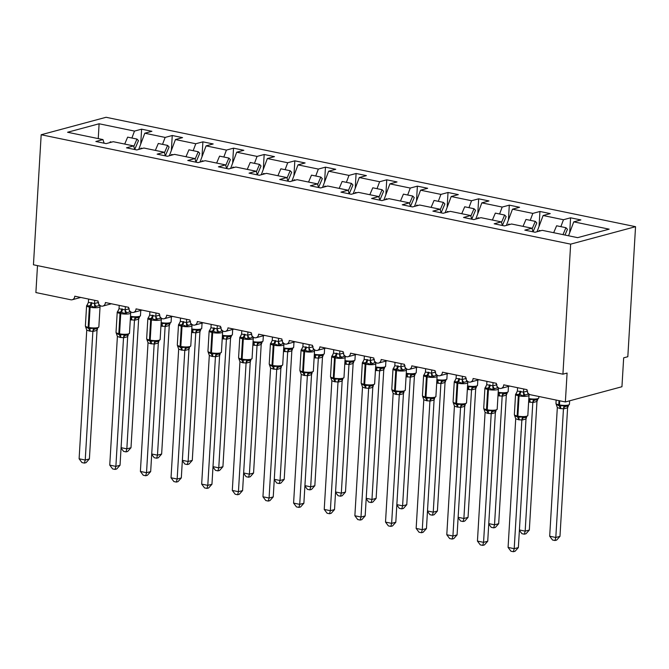 <?xml version="1.0" encoding="UTF-8"?>
<svg xmlns="http://www.w3.org/2000/svg" width="669" height="669" viewBox="0 0 669 669"><rect width="100%" height="100%" fill="white"/><g stroke="black" fill="none" stroke-linecap="round" stroke-linejoin="round"><path stroke-width="1" d="M635.55 226.682L627.823 356.719L623.667 357.831L621.944 386.732L565.364 401.96L567.086 373.068L562.922 374.18L570.649 244.143L635.55 226.682L106.078 117.284L41.177 134.745L570.649 244.143M140.724 144.086L141.611 129.176L151.905 131.3L144.797 133.215L138.726 149.43M104.121 143.199L102.959 139.578L67.569 132.261L99.104 123.773L134.494 131.091L141.611 129.176M134.494 131.091L131.902 138.023M565.364 401.96L530.433 394.743A4.449 3.621 -105.1 0 1 527.013 389.651L503.732 384.834A4.449 3.621 74.9 0 1 501.206 388.38A4.449 3.621 74.9 0 1 496.373 383.32L473.092 378.503A4.449 3.621 74.9 0 1 470.566 382.049A4.449 3.621 74.9 0 1 465.733 376.99L442.443 372.173A4.449 3.621 74.9 0 1 439.926 375.719A4.449 3.621 74.9 0 1 435.093 370.659L411.803 365.843A4.449 3.621 74.9 0 1 409.286 369.388A4.449 3.621 74.9 0 1 404.452 364.329L381.163 359.512A4.449 3.621 74.9 0 1 378.646 363.05A4.449 3.621 74.9 0 1 373.812 357.999L350.523 353.182A4.449 3.621 74.9 0 1 348.005 356.719A4.449 3.621 74.9 0 1 343.172 351.668L319.882 346.851A4.449 3.621 74.9 0 1 317.365 350.389A4.449 3.621 74.9 0 1 312.532 345.329L289.242 340.521A4.449 3.621 74.9 0 1 286.725 344.058A4.449 3.621 74.9 0 1 281.892 338.999L258.602 334.191A4.449 3.621 74.9 0 1 256.085 337.728A4.449 3.621 74.9 0 1 251.251 332.669L227.962 327.86A4.449 3.621 74.9 0 1 225.445 331.398A4.449 3.621 74.9 0 1 220.611 326.338L197.322 321.53A4.449 3.621 74.9 0 1 194.804 325.067A4.449 3.621 74.9 0 1 189.971 320.008L166.681 315.199A4.449 3.621 74.9 0 1 164.164 318.737A4.449 3.621 74.9 0 1 159.331 313.677L136.041 308.869A4.449 3.621 74.9 0 1 133.524 312.406A4.449 3.621 74.9 0 1 128.682 307.347L105.401 302.539A4.449 3.621 74.9 0 1 102.875 306.076A4.449 3.621 74.9 0 1 98.042 301.017L74.761 296.208A4.449 3.621 74.9 0 1 72.235 299.745A4.449 3.621 74.9 0 1 70.822 299.779L35.892 292.562L37.497 265.618M171.364 150.416L172.251 135.506L182.545 137.63L175.437 139.545L169.366 155.76M144.797 133.215L165.143 137.421L172.251 135.506M165.143 137.421L162.542 144.353M202.005 156.747L202.891 141.836L213.185 143.96L206.077 145.875L200.006 162.09M175.437 139.545L195.783 143.751L202.891 141.836M195.783 143.751L193.182 150.684M232.645 163.077L233.531 148.167L243.834 150.299L236.717 152.206L230.646 168.421M206.077 145.875L226.423 150.082L233.531 148.167M226.423 150.082L223.822 157.023M263.293 169.408L264.171 154.497L274.474 156.63L267.357 158.545L261.286 174.751M236.717 152.206L257.063 156.412L264.171 154.497M257.063 156.412L254.463 163.353M293.934 175.738L294.82 160.828L305.114 162.96L297.998 164.875L291.927 181.082M267.357 158.545L287.703 162.743L294.82 160.828M287.703 162.743L285.103 169.683M324.574 182.068L325.46 167.158L335.754 169.29L328.638 171.205L322.575 187.412M297.998 164.875L318.344 169.073L325.46 167.158M318.344 169.073L315.743 176.014M355.214 188.399L356.1 173.488L366.395 175.621L359.278 177.536L353.215 193.742M328.638 171.205L348.984 175.403L356.1 173.488M348.984 175.403L346.391 182.344M385.854 194.729L386.741 179.819L397.035 181.951L389.918 183.866L383.855 200.073M359.278 177.536L379.624 181.734L386.741 179.819M379.624 181.734L377.032 188.675M416.494 201.06L417.381 186.149L427.675 188.282L420.558 190.197L414.496 206.403M389.918 183.866L410.264 188.064L417.381 186.149M410.264 188.064L407.672 195.005M447.135 207.39L448.021 192.488L458.315 194.612L451.199 196.527L445.136 212.734M420.558 190.197L440.904 194.395L448.021 192.488M440.904 194.395L438.312 201.336M477.775 213.72L478.661 198.818L488.955 200.943L481.839 202.858L475.776 219.064M451.199 196.527L471.545 200.733L478.661 198.818M471.545 200.733L468.952 207.666M508.415 220.051L509.301 205.149L519.596 207.273L512.479 209.188L506.416 225.394M481.839 202.858L502.185 207.064L509.301 205.149M502.185 207.064L499.592 213.996M539.055 226.381L539.942 211.479L550.236 213.603L543.119 215.518L537.056 231.725M512.479 209.188L532.825 213.394L539.942 211.479M532.825 213.394L530.233 220.327M102.959 139.578L95.851 141.494L106.145 143.618L113.253 141.703L133.599 145.909L134.77 149.53M133.599 145.909L126.491 147.824L136.785 149.948L143.902 148.033L164.24 152.239L165.41 155.869M164.24 152.239L157.131 154.154L167.426 156.278L174.542 154.363L194.888 158.57L196.05 162.199M194.888 158.57L187.772 160.485L198.066 162.609L205.182 160.694L225.528 164.9L226.691 168.529M225.528 164.9L218.412 166.815L228.706 168.939L235.823 167.024L256.168 171.231L257.331 174.86M256.168 171.231L249.052 173.146L259.346 175.278L266.463 173.363L286.809 177.561L287.971 181.19M286.809 177.561L279.692 179.476L289.986 181.608L297.103 179.693L317.449 183.891L318.611 187.521M317.449 183.891L310.332 185.806L320.627 187.939L327.743 186.024L348.089 190.222L349.251 193.851M348.089 190.222L340.973 192.137L351.267 194.269L358.383 192.354L378.729 196.552L379.892 200.182M378.729 196.552L371.613 198.467L381.907 200.6L389.024 198.685L409.369 202.883L410.532 206.512M409.369 202.883L402.253 204.798L412.547 206.93L419.664 205.015L440.01 209.221L441.172 212.842M440.01 209.221L432.893 211.128L443.187 213.26L450.304 211.345L470.65 215.552L471.812 219.173M470.65 215.552L463.533 217.467L473.836 219.591L480.944 217.676L501.29 221.882L502.452 225.503M501.29 221.882L494.174 223.797L504.476 225.921L511.584 224.006L531.93 228.213L524.822 230.128L535.116 232.252L542.225 230.337L577.623 237.654L609.158 229.166L573.759 221.849L568.55 235.772M573.759 221.849L580.876 219.934L570.582 217.81L569.695 232.72M543.119 215.518L563.465 219.725L570.582 217.81M563.465 219.725L560.873 226.657M533.093 231.834L531.93 228.213M41.177 134.745L33.45 264.79L562.922 374.18M99.104 123.773L98.251 138.608M528.861 394.668L528.401 394.133L525.282 394.969L523.66 396.073L519.629 394.451L515.757 394.434L516.317 393.121A3.261 2.316 -128.4 0 0 516.535 393.012M518.391 419.706L515.724 418.719L508.08 547.409L514.202 548.68L521.853 419.99L518.391 419.706A3.261 1.756 -78.3 0 0 517.53 417.122A1.48 0.794 101.7 0 1 517.145 415.951A6.381 1.405 3.4 0 1 514.352 414.613L514.653 415.708L518.266 417.28L522.422 416.862L523.936 417.623L525.608 417.481L527.824 415.516L529.028 395.287A6.381 1.405 -176.6 0 1 527.925 395.998A6.381 1.405 -176.6 0 1 519.077 395.872L518.341 395.722A6.381 1.405 -176.6 0 1 515.556 394.384L516.677 392.795M518.366 547.56L515.055 551.273L513.391 551.716L514.202 548.68L518.366 547.56L526.001 418.995L521.845 420.115A3.261 2.751 -73.8 0 1 523.936 417.623M526.562 417.347L526.001 418.995M523.693 388.965L523.501 392.168L527.632 391.039M517.563 387.694L517.363 391.031L523.501 392.168M515.757 394.434L517.363 391.031M523.501 392.302L523.66 396.073M514.52 415.232L515.724 418.719M522.422 416.862L521.853 419.99M513.391 551.716L510.94 551.214L508.08 547.409M540.719 230.746L539.281 230.445L538.679 231.29M559.97 536.362L556.658 540.075L554.994 540.519L555.805 537.483L563.457 408.792L559.995 408.508L557.327 407.521L549.684 536.212L555.805 537.483L559.97 536.362L567.605 407.797L563.482 408.935A3.261 2.751 106.2 0 1 565.539 406.426L567.488 406.208L569.428 404.319L569.637 400.815M568.449 405.69L567.605 407.797M557.327 407.521L556.123 404.034L559.142 405.924A1.48 0.794 -78.3 0 1 558.749 404.753L558.991 400.647M559.995 408.508A3.261 1.756 101.7 0 0 559.142 405.924L564.026 405.665L565.539 406.426M563.457 408.792L564.026 405.665M559.727 400.798L559.485 404.904L558.749 404.753A6.381 1.405 3.4 0 1 555.956 403.415L556.123 404.034M554.994 540.519L552.544 540.017L549.684 536.212M562.989 234.627L565.932 227.703L567.437 229.291L564.987 235.036M553.673 232.703L556.616 225.779L565.932 227.703M498.221 388.338L497.761 387.803L494.642 388.639L493.02 389.743L488.98 388.12L485.109 388.104L485.677 386.791A3.261 2.316 -128.4 0 0 485.895 386.682M487.751 413.375L485.084 412.388L477.44 541.079L483.562 542.35L491.213 413.659L487.751 413.375A3.261 1.756 -78.3 0 0 486.89 410.791A1.48 0.794 101.7 0 1 486.505 409.62A6.381 1.405 3.4 0 1 483.712 408.282L484.013 409.378L487.626 410.95L491.782 410.532L493.296 411.293L494.976 411.142L497.184 409.185L498.388 388.957A6.381 1.405 -176.6 0 1 497.284 389.667A6.381 1.405 -176.6 0 1 488.437 389.542L487.701 389.391A6.381 1.405 -176.6 0 1 484.916 388.053L486.029 386.465M487.726 541.229L484.415 544.942L482.75 545.386L483.562 542.35L487.726 541.229L495.361 412.664L491.205 413.785M495.921 411.017L495.361 412.664M493.053 382.635L492.861 385.837L496.992 384.708M486.923 381.363L486.723 384.7L492.861 385.837M485.109 388.104L486.723 384.7M492.861 385.971L493.02 389.743M483.879 408.901L485.084 412.388M491.782 410.532L491.213 413.659M482.75 545.386L480.3 544.884L477.44 541.079M510.079 224.416L508.641 224.115L508.039 224.96M467.581 382.007L467.121 381.472L464.002 382.308L462.379 383.412L458.34 381.79L454.468 381.773L455.037 380.46A3.261 2.316 -128.4 0 0 455.255 380.352M457.111 407.045L454.435 406.058L446.792 534.748L452.921 536.02L460.573 407.329L457.111 407.045A3.261 1.756 -78.3 0 0 456.25 404.461A1.48 0.794 101.7 0 1 455.865 403.29A6.381 1.405 3.4 0 1 453.072 401.952L453.373 403.047L456.986 404.611L461.142 404.201L462.655 404.962L464.336 404.812L466.544 402.855L467.748 382.626A6.381 1.405 -176.6 0 1 466.644 383.337A6.381 1.405 -176.6 0 1 457.797 383.212L457.061 383.061A6.381 1.405 -176.6 0 1 454.268 381.723L455.388 380.134M457.086 534.899L453.774 538.612L452.11 539.055L452.921 536.02L457.086 534.899L464.721 406.334L460.565 407.454M465.281 404.686L464.721 406.334M462.413 376.304L462.22 379.507L466.352 378.378M456.283 375.033L456.082 378.37L462.22 379.507A3.261 2.316 -128.4 0 0 464.002 382.308M454.468 381.773L456.082 378.37M462.212 379.641L462.379 383.412M453.239 402.571L454.435 406.058M461.142 404.201L460.573 407.329M452.11 539.055L449.66 538.553L446.792 534.748M479.439 218.086L478.001 217.785L477.398 218.629M436.941 375.677L436.481 375.133L431.739 377.082L427.7 375.46L423.828 375.443L424.397 374.13A3.261 2.316 -128.4 0 0 424.614 374.021M426.471 400.714L423.795 399.728L416.151 528.418L422.281 529.689L429.933 400.999L426.471 400.714A3.261 1.756 -78.3 0 0 425.609 398.13A1.48 0.794 101.7 0 1 425.216 396.96A6.381 1.405 3.4 0 1 422.432 395.622L422.733 396.717L426.345 398.281L430.501 397.871L432.015 398.632L433.696 398.481L435.904 396.525L437.108 376.296A6.381 1.405 -176.6 0 1 436.004 377.007A6.381 1.405 -176.6 0 1 427.157 376.881L426.421 376.731A6.381 1.405 -176.6 0 1 423.628 375.393L424.748 373.804M426.446 528.569L423.134 532.281L421.47 532.725L422.281 529.689L426.446 528.569L434.081 400.003L429.924 401.124M434.633 398.356L434.081 400.003M431.773 369.974L431.58 373.177L435.711 372.048M425.643 368.703L425.442 372.039L431.58 373.177M423.828 375.443L425.442 372.039M431.572 373.31L431.739 377.082M422.599 396.24L423.795 399.728M430.501 397.871L429.933 400.999M421.47 532.725L419.02 532.223L416.151 528.418M448.799 211.747L447.36 211.454L446.758 212.299M406.3 369.347L405.84 368.803L401.099 370.743L397.06 369.129L393.188 369.112L393.757 367.791A3.261 2.316 -128.4 0 0 393.974 367.691M395.831 394.384L393.155 393.397L385.511 522.088L391.641 523.359L399.293 394.668L395.831 394.384A3.261 1.756 -78.3 0 0 394.969 391.8A1.48 0.794 101.7 0 1 394.576 390.629A6.381 1.405 3.4 0 1 391.791 389.283L392.093 390.387L394.969 391.8L399.861 391.541L401.375 392.302L403.056 392.151M395.805 522.238L392.494 525.951L390.83 526.394L391.641 523.359L395.805 522.238L403.44 393.673L399.276 394.794M403.992 392.026L403.44 393.673M401.132 363.643L400.94 366.846L405.071 365.717M395.003 362.372L394.802 365.709L400.94 366.846M393.188 369.112L394.802 365.709M400.932 366.972L401.099 370.743M391.959 389.91L393.155 393.397M399.861 391.541L399.293 394.668M390.83 526.394L388.38 525.893L385.511 522.088M418.158 205.416L416.72 205.124L416.118 205.968M519.412 529.957L525.165 531.153L532.817 402.462L528.627 402.002M529.33 530.032L526.018 533.745L524.354 534.188L525.165 531.153L529.33 530.032L536.964 401.467L532.808 402.587M537.809 399.36L536.964 401.467M528.769 399.652L533.385 399.334L534.899 400.095L536.806 399.895L538.788 397.988L538.88 396.491M532.817 402.462L533.385 399.334M524.354 534.188L521.904 533.686L519.387 530.35M532.123 228.815L535.292 221.372L536.797 222.961L533.059 231.733M523.033 226.373L525.976 219.449L535.292 221.372M488.771 523.626L494.525 524.822L502.176 396.132L497.987 395.672M498.689 523.702L495.378 527.415L493.714 527.858L494.525 524.822L498.689 523.702L506.324 395.136L502.168 396.257M507.169 393.029L506.324 395.136M498.129 393.322L502.745 393.004L504.259 393.765L506.207 393.548L508.147 391.658L508.457 386.423M502.176 396.132L502.745 393.004M493.714 527.858L491.263 527.356L488.746 524.011M501.482 222.484L504.652 215.042L506.157 216.631L502.419 225.403M492.392 220.042L495.336 213.118L504.652 215.042M458.131 517.296L463.885 518.492L471.536 389.801L467.347 389.341M468.049 517.371L464.738 521.084L463.073 521.527L463.885 518.492L468.049 517.371L475.684 388.806L471.528 389.927M476.529 386.699L475.684 388.806M467.489 386.991L472.105 386.674L473.619 387.435L475.567 387.217L477.507 385.327L477.817 380.092M471.536 389.801L472.105 386.674M463.073 521.527L460.623 521.026L458.106 517.681M470.842 216.154L474.012 208.711L475.517 210.3L471.779 219.072M461.752 213.712L464.696 206.788L474.012 208.711M427.491 510.965L433.244 512.161L440.896 383.471L436.706 383.011M437.409 511.041L434.097 514.754L432.433 515.197L433.244 512.161L437.409 511.041L445.044 382.476L440.888 383.596M445.88 380.368L445.044 382.476M436.849 380.661L441.465 380.343L442.978 381.104L444.927 380.887L446.867 378.997L447.176 373.762M440.896 383.471L441.465 380.343M432.433 515.197L429.983 514.695L427.466 511.35M440.202 209.823L443.371 202.381L444.877 203.97L441.139 212.742M431.112 207.382L434.056 200.457L443.371 202.381M375.66 363.016L375.2 362.473L370.459 364.413L366.42 362.799L362.548 362.782L363.116 361.461A3.261 2.316 -128.4 0 0 363.334 361.36M365.19 388.053L362.514 387.067L354.871 515.757L361.001 517.028L368.652 388.338L365.19 388.053A3.261 1.756 -78.3 0 0 364.329 385.469A1.48 0.794 101.7 0 1 363.936 384.299A6.381 1.405 3.4 0 1 361.151 382.952L361.444 384.056L365.065 385.62L369.221 385.21L370.735 385.971L372.416 385.821L374.623 383.864L375.827 363.635A6.381 1.405 -176.6 0 1 374.724 364.346A6.381 1.405 -176.6 0 1 365.876 364.22L365.14 364.07A6.381 1.405 -176.6 0 1 362.347 362.732L363.468 361.143M365.165 515.908L361.854 519.621L360.19 520.064L361.001 517.028L365.165 515.908L372.8 387.343L368.636 388.463M373.352 385.695L372.8 387.343M370.492 357.313L370.3 360.516L374.431 359.387M364.362 356.042L364.162 359.378L370.3 360.516M362.548 362.782L364.162 359.378M370.292 360.641L370.459 364.413M361.319 383.58L362.514 387.067M369.221 385.21L368.652 388.338M360.19 520.064L357.739 519.562L354.871 515.757M387.518 199.086L386.08 198.793L385.478 199.638M396.851 504.635L402.604 505.831L410.256 377.14L406.066 376.68M406.769 504.71L403.457 508.423L401.793 508.866L402.604 505.831L406.769 504.71L414.404 376.145L410.239 377.266M415.24 374.038L414.404 376.145M406.208 374.331L410.825 374.013L412.338 374.774L414.287 374.556L416.227 372.666L416.536 367.432M410.256 377.14L410.825 374.013M401.793 508.866L399.343 508.365L396.826 505.02M409.562 203.493L412.731 196.05L414.236 197.639L410.498 206.403M400.472 201.051L403.415 194.127L412.731 196.05M345.02 356.686L344.56 356.142L339.819 358.082L335.044 356.309L331.908 356.452L332.476 355.13A3.261 2.316 -128.4 0 0 332.694 355.03M334.55 381.723L331.874 380.736L324.231 509.427L330.361 510.69L338.012 382.007L334.55 381.723A3.261 1.756 -78.3 0 0 333.689 379.139A1.48 0.794 101.7 0 1 333.296 377.968A6.381 1.405 3.4 0 1 330.503 376.622L330.804 377.726L334.425 379.29L338.581 378.88L340.095 379.641L341.775 379.49L343.983 377.533L345.179 357.305A6.381 1.405 -176.6 0 1 344.083 358.015A6.381 1.405 -176.6 0 1 335.236 357.89L334.5 357.739A6.381 1.405 -176.6 0 1 331.707 356.393L332.828 354.813M334.525 509.577L331.205 513.29L329.549 513.733L330.361 510.69L334.525 509.577L342.16 381.012L337.996 382.133A3.261 2.751 -73.8 0 1 340.095 379.641M342.712 379.365L342.16 381.012M339.852 350.974L339.66 354.185L343.791 353.056M333.722 349.711L333.522 353.048L339.66 354.185M331.908 356.452L333.522 353.048M339.651 354.311L339.819 358.082M330.67 377.249L331.874 380.736M338.581 378.88L338.012 382.007M329.549 513.733L327.099 513.232L324.231 509.427M356.878 192.756L355.44 192.463L354.838 193.308M366.211 498.305L371.964 499.492L379.616 370.81L375.426 370.35M376.129 498.38L372.817 502.093L371.153 502.536L371.964 499.492L376.129 498.38L383.763 369.815L379.599 370.935M384.6 367.699L383.763 369.815M375.568 368L380.184 367.682L381.698 368.443L383.646 368.226L385.587 366.336L385.896 361.101M379.616 370.81L380.184 367.682M371.153 502.536L368.703 502.034L366.186 498.689M378.922 197.163L382.091 189.72L383.588 191.309L379.858 200.073M369.832 194.721L372.775 187.797L382.091 189.72M314.371 350.355L313.92 349.812L309.178 351.752L304.403 349.979L301.267 350.121L301.836 348.8A3.261 2.316 -128.4 0 0 302.053 348.7M303.91 375.393L301.234 374.406L293.591 503.096L299.72 504.359L307.364 375.669L303.91 375.393A3.261 1.756 -78.3 0 0 303.049 372.809A1.48 0.794 101.7 0 1 302.656 371.638A6.381 1.405 3.4 0 1 299.863 370.292L300.164 371.395L303.785 372.959L307.941 372.549L309.454 373.31L311.135 373.16L313.343 371.203L314.539 350.974A6.381 1.405 -176.6 0 1 313.443 351.685A6.381 1.405 -176.6 0 1 304.596 351.56L303.86 351.409A6.381 1.405 -176.6 0 1 301.067 350.063L302.187 348.482M303.877 503.247L300.565 506.96L298.909 507.403L299.72 504.359L303.877 503.247L311.52 374.682L307.355 375.802M312.072 373.026L311.52 374.682M309.212 344.644L309.019 347.855L313.142 346.726M303.082 343.381L302.881 346.718L309.019 347.855A3.261 2.316 -128.4 0 0 310.792 350.656M301.267 350.121L302.881 346.718M309.011 347.98L309.178 351.752M300.03 370.91L301.234 374.406M307.941 372.549L307.364 375.669M298.909 507.403L296.459 506.901L293.591 503.096M326.229 186.425L324.8 186.133L324.197 186.977M335.57 491.974L341.324 493.162L348.975 364.471L344.786 364.02M345.488 492.05L342.168 495.754L340.513 496.206L341.324 493.162L345.488 492.05L353.123 363.484L348.959 364.605M353.96 361.369L353.123 363.484M344.92 361.67L349.544 361.352L351.058 362.113L353.006 361.896L354.946 360.006L355.256 354.771M348.975 364.471L349.544 361.352M340.513 496.206L338.062 495.696L335.545 492.359M348.281 190.832L351.451 183.39L352.948 184.978L349.218 193.742M339.191 188.382L342.135 181.466L351.451 183.39M283.731 344.025L283.28 343.481L278.538 345.421L273.763 343.649L270.627 343.791L271.196 342.469A3.261 2.316 -128.4 0 0 271.413 342.369M273.27 369.062L270.594 368.075L262.95 496.766L269.08 498.029L276.723 369.338L273.27 369.062A3.261 1.756 -78.3 0 0 272.408 366.478A1.48 0.794 101.7 0 1 272.015 365.307A6.381 1.405 3.4 0 1 269.222 363.961L269.523 365.065L273.144 366.629L277.301 366.219L278.806 366.972L280.495 366.829L282.703 364.873L283.899 344.644A6.381 1.405 -176.6 0 1 282.803 345.355A6.381 1.405 -176.6 0 1 273.956 345.229L273.22 345.079A6.381 1.405 -176.6 0 1 270.427 343.732L271.547 342.152M273.236 496.908L269.925 500.621L268.269 501.073L269.08 498.029L273.236 496.908L280.88 368.351L276.715 369.472M281.432 366.696L280.88 368.351M278.572 338.313L278.379 341.524L282.502 340.396M272.442 337.051L272.241 340.387L278.379 341.524M270.627 343.791L272.241 340.387M278.371 341.65L278.538 345.421M269.39 364.58L270.594 368.075M277.301 366.219L276.723 369.338M268.269 501.073L265.819 500.563L262.95 496.766M295.589 180.095L294.151 179.802L293.557 180.647M304.922 485.644L310.684 486.831L318.327 358.141L314.146 357.689M314.84 485.711L311.528 489.424L309.872 489.875L310.684 486.831L314.84 485.711L322.483 357.154L318.319 358.275M323.319 355.038L322.483 357.154M314.279 355.339L318.904 355.022L320.418 355.774L322.366 355.565L324.306 353.675L324.616 348.44M318.327 358.141L318.904 355.022M309.872 489.875L307.422 489.365L304.905 486.029M317.641 184.502L320.811 177.059L322.307 178.64L318.578 187.412M308.551 182.052L311.495 175.136L320.811 177.059M253.091 337.694L252.639 337.151L247.89 339.091L243.859 337.469L239.987 337.46L240.556 336.139A3.261 2.316 -128.4 0 0 240.773 336.039M238.883 358.735L242.504 360.298L246.66 359.889L248.166 360.641L249.855 360.499M242.596 490.578L239.285 494.291L237.62 494.742L238.44 491.698L232.31 490.436L239.954 361.745L242.63 362.732L246.083 363.008L238.44 491.698L242.596 490.578L250.239 362.021L246.075 363.142M250.791 360.365L250.239 362.021M247.923 331.983L247.739 335.194L251.862 334.065M241.802 330.72L241.601 334.057L247.739 335.194M239.987 337.46L241.601 334.057M247.731 335.32L247.89 339.091M238.749 358.25L239.954 361.745M246.66 359.889L246.083 363.008M237.62 494.742L235.179 494.232L232.31 490.436M264.949 173.764L263.511 173.472L262.917 174.316M274.282 479.313L280.043 480.501L287.687 351.81L283.505 351.359M284.2 479.38L280.888 483.093L279.232 483.545L280.043 480.501L284.2 479.38L291.843 350.824L287.678 351.944M292.679 348.708L291.843 350.824M283.639 349.009L288.264 348.691L289.777 349.444L291.726 349.235L293.666 347.345L293.975 342.11M287.687 351.81L288.264 348.691M279.232 483.545L276.782 483.035L274.265 479.698M287.001 178.171L290.17 170.729L291.667 172.309L287.938 181.082M277.903 175.721L280.855 168.805L290.17 170.729M222.451 331.364L221.999 330.821L217.249 332.761L213.219 331.138L209.347 331.13L209.915 329.809A3.261 2.316 -128.4 0 0 210.125 329.708M211.989 356.401L209.313 355.415L201.67 484.105L207.8 485.368L215.443 356.677L211.989 356.401A3.261 1.756 -78.3 0 0 211.128 353.817A1.48 0.794 101.7 0 1 210.735 352.647A6.381 1.405 3.4 0 1 207.942 351.3L208.243 352.396L211.864 353.968L216.02 353.558L217.525 354.311L219.215 354.169L221.422 352.212L222.618 331.983A6.381 1.405 -176.6 0 1 221.523 332.694A6.381 1.405 -176.6 0 1 212.675 332.568L211.939 332.418A6.381 1.405 -176.6 0 1 209.146 331.071L210.267 329.491M211.956 484.247L208.644 487.96L206.98 488.412L207.8 485.368L211.956 484.247L219.599 355.691L215.435 356.811M220.151 354.035L219.599 355.691M217.283 325.652L217.099 328.864L221.222 327.735M211.161 324.39L210.961 327.726L217.099 328.864M209.347 331.13L210.961 327.726M217.091 328.989L217.249 332.761M208.109 351.919L209.313 355.415M216.02 353.558L215.443 356.677M206.98 488.412L204.538 487.902L201.67 484.105M234.309 167.434L232.871 167.141L232.277 167.986M243.641 472.983L249.403 474.17L257.047 345.48L252.865 345.028M253.559 473.05L250.248 476.763L248.584 477.214L249.403 474.17L253.559 473.05L261.203 344.493L257.038 345.614M262.039 342.377L261.203 344.493M252.999 342.679L257.624 342.361L259.129 343.113L261.086 342.904L263.026 341.014L263.335 335.779M257.047 345.48L257.624 342.361M248.584 477.214L246.142 476.704L243.625 473.368M256.361 171.833L259.53 164.398L261.027 165.979L257.297 174.751M247.262 169.391L250.214 162.475L259.53 164.398M191.811 325.034L191.351 324.49L188.232 325.326L186.609 326.43L182.578 324.808L178.707 324.8L179.275 323.478A3.261 2.316 -128.4 0 0 179.484 323.378M181.349 350.063L178.673 349.084L171.03 477.775L177.16 479.037L184.803 350.347L181.349 350.063A3.261 1.756 -78.3 0 0 180.488 347.487A1.48 0.794 101.7 0 1 180.095 346.316A6.381 1.405 3.4 0 1 177.302 344.97L177.603 346.065L181.224 347.637L185.38 347.228L186.885 347.98L188.566 347.838L190.774 345.881L191.978 325.652A6.381 1.405 -176.6 0 1 190.882 326.363A6.381 1.405 -176.6 0 1 182.035 326.238L181.299 326.087A6.381 1.405 -176.6 0 1 178.506 324.741L179.627 323.16M181.316 477.917L178.004 481.63L176.34 482.081L177.16 479.037L181.316 477.917L188.959 349.36L184.795 350.481A3.261 2.751 -73.8 0 1 186.885 347.98M189.511 347.704L188.959 349.36M186.643 319.322L186.459 322.533L190.581 321.396M180.521 318.059L180.321 321.396L186.459 322.533M178.707 324.8L180.321 321.396M186.45 322.659L186.609 326.43M177.469 345.589L178.673 349.084M185.38 347.228L184.803 350.347M176.34 482.081L173.898 481.571L171.03 477.775M203.669 161.104L202.23 160.803L201.637 161.655M213.001 466.653L218.763 467.84L226.406 339.15L222.225 338.69M222.919 466.719L219.608 470.432L217.943 470.884L218.763 467.84L222.919 466.719L230.562 338.163L226.398 339.283M231.399 336.047L230.562 338.163M222.359 336.34L226.983 336.03L228.489 336.783L230.445 336.574L232.386 334.684L232.695 329.449M226.406 339.15L226.983 336.03M217.943 470.884L215.502 470.374L212.985 467.037M225.721 165.502L228.89 158.068L230.387 159.648L226.657 168.421M216.622 163.06L219.574 156.136L228.89 158.068M161.17 318.703L160.711 318.16L157.591 318.996L155.969 320.1L151.938 318.477L148.066 318.469L148.635 317.148A3.261 2.316 -128.4 0 0 148.844 317.047M150.701 343.732L148.033 342.754L140.39 471.444L146.519 472.707L154.163 344.017L150.701 343.732A3.261 1.756 -78.3 0 0 149.848 341.157A1.48 0.794 101.7 0 1 149.455 339.977A6.381 1.405 3.4 0 1 146.662 338.639L146.963 339.735L150.584 341.307L154.74 340.897L156.245 341.65L157.926 341.508L160.134 339.551L161.338 319.322A6.381 1.405 -176.6 0 1 160.242 320.033A6.381 1.405 -176.6 0 1 151.395 319.907L150.659 319.757A6.381 1.405 -176.6 0 1 147.866 318.411L148.986 316.83M150.676 471.586L147.364 475.299L145.7 475.751L146.519 472.707L150.676 471.586L158.31 343.03L154.154 344.15M158.871 341.374L158.31 343.03M156.002 312.992L155.818 316.194L159.941 315.066M149.873 311.729L149.68 315.066L155.818 316.194A3.261 2.316 -128.4 0 0 157.591 318.996M148.066 318.469L149.68 315.066M155.81 316.328L155.969 320.1M146.829 339.258L148.033 342.754M154.74 340.897L154.163 344.017M145.7 475.751L143.25 475.241L140.39 471.444M173.028 154.773L171.59 154.472L170.996 155.317M182.361 460.322L188.123 461.51L195.766 332.819L191.577 332.359M192.279 460.389L188.967 464.102L187.303 464.554L188.123 461.51L192.279 460.389L199.922 331.832L195.758 332.953M200.759 329.717L199.922 331.832M191.719 330.009L196.343 329.7L197.848 330.453L199.805 330.243L201.737 328.354L202.055 323.119M195.766 332.819L196.343 329.7M187.303 464.554L184.861 464.043L182.336 460.707M195.08 159.172L198.241 151.738L199.747 153.318L196.017 162.09M185.982 156.73L188.934 149.806L198.241 151.738M130.53 312.373L130.07 311.829L126.951 312.666L125.329 313.769L121.298 312.147L117.426 312.139L117.995 310.817A3.261 2.316 -128.4 0 0 118.204 310.717M120.06 337.402L117.393 336.423L109.749 465.114L115.879 466.377L123.522 337.686L120.06 337.402A3.261 1.756 -78.3 0 0 119.207 334.826A1.48 0.794 101.7 0 1 118.814 333.647A6.381 1.405 3.4 0 1 116.021 332.309L116.322 333.405L119.943 334.977L124.091 334.559L125.605 335.32L127.286 335.177L129.493 333.221L130.698 312.992A6.381 1.405 -176.6 0 1 129.602 313.702A6.381 1.405 -176.6 0 1 120.746 313.577L120.019 313.418A6.381 1.405 -176.6 0 1 117.226 312.08L118.346 310.5M120.035 465.256L116.724 468.969L115.06 469.421L115.879 466.377L120.035 465.256L127.67 336.699L123.514 337.82M128.231 335.044L127.67 336.699A3.261 2.316 -128.4 0 1 128.088 334.935M125.362 306.661L125.17 309.864L129.301 308.735M119.233 305.399L119.032 308.727L125.17 309.864M117.426 312.139L119.032 308.727M125.17 309.998L125.329 313.769M116.189 332.928L117.393 336.423M124.091 334.559L123.522 337.686M115.06 469.421L112.609 468.91L109.749 465.114M142.388 148.443L140.95 148.142L140.356 148.986M151.721 453.992L157.483 455.179L165.126 326.489L160.936 326.029M161.639 454.059L158.327 457.772L156.663 458.223L157.483 455.179L161.639 454.059L169.274 325.502L165.118 326.623M170.118 323.386L169.274 325.502A3.261 2.316 51.6 0 1 169.692 323.737M161.078 323.679L165.703 323.361L167.208 324.122L169.165 323.913L171.097 322.023L171.415 316.788M165.126 326.489L165.703 323.361M156.663 458.223L154.221 457.713L151.696 454.376M164.44 152.841L167.601 145.407L169.106 146.988L165.377 155.76M155.342 150.4L158.294 143.475L167.601 145.407M99.89 306.042L99.43 305.499L96.311 306.335L94.689 307.439L90.658 305.817L86.786 305.808L87.355 304.487A3.261 2.316 -128.4 0 0 87.564 304.387M89.42 331.071L86.753 330.093L79.109 458.783L85.231 460.046L92.882 331.356L89.42 331.071A3.261 1.756 -78.3 0 0 88.567 328.496A1.48 0.794 101.7 0 1 88.174 327.317A6.381 1.405 3.4 0 1 85.381 325.979L85.682 327.074L89.295 328.646L93.451 328.228L94.965 328.989L96.645 328.847L98.853 326.89L100.057 306.661A6.381 1.405 -176.6 0 1 98.962 307.372A6.381 1.405 -176.6 0 1 90.106 307.247L89.37 307.088A6.381 1.405 -176.6 0 1 86.585 305.75L87.706 304.169M89.395 458.926L86.084 462.639L84.419 463.09L85.231 460.046L89.395 458.926L97.03 330.369L92.874 331.49M97.59 328.713L97.03 330.369M94.722 300.331L94.53 303.534L98.661 302.405M88.592 299.068L88.392 302.396L94.53 303.534M86.786 305.808L88.392 302.396M94.53 303.667L94.689 307.439M85.548 326.597L86.753 330.093M93.451 328.228L92.882 331.356M84.419 463.09L81.969 462.58L79.109 458.783M111.748 142.112L110.31 141.811L109.716 142.656M121.081 447.661L126.842 448.849L134.486 320.158L130.296 319.698M130.999 447.728L127.687 451.441L126.023 451.893L126.842 448.849L130.999 447.728L138.634 319.172L134.477 320.292M139.478 317.056L138.634 319.172M130.438 317.349L135.054 317.031L136.568 317.792L138.516 317.583L140.457 315.693L140.774 310.458M134.486 320.158L135.054 317.031M126.023 451.893L123.573 451.383L121.056 448.046M133.8 146.511L136.961 139.068L138.466 140.657L134.737 149.43M124.702 144.069L127.645 137.145L136.961 139.068M520.089 391.164A3.261 1.756 -78.3 0 1 518.893 394.3A1.48 0.794 101.7 0 0 518.341 395.722L517.145 415.951L517.881 416.101A6.381 1.405 3.4 0 0 526.729 416.227A6.381 1.405 3.4 0 0 527.824 415.516M519.127 419.856A3.261 1.756 -78.3 0 0 518.266 417.28A1.48 0.794 -78.3 0 1 517.881 416.101L519.077 395.872A1.48 0.794 -78.3 0 1 519.629 394.451A3.261 1.756 -78.3 0 0 520.825 391.315M523.534 392.143A3.261 2.316 -128.4 0 0 525.282 394.969M527.557 392.327A3.261 2.751 -73.8 0 0 528.401 394.133M526.419 417.23A3.261 2.316 -128.4 0 0 525.968 419.028M560.731 408.659A3.261 1.756 101.7 0 0 559.869 406.083A1.48 0.794 101.7 0 1 559.485 404.904A6.381 1.405 3.4 0 0 568.332 405.029A6.381 1.405 3.4 0 0 569.428 404.319M567.571 407.831A3.261 2.316 51.6 0 1 568.023 406.033M489.449 384.834A3.261 1.756 -78.3 0 1 488.253 387.97A1.48 0.794 101.7 0 0 487.701 389.391L486.505 409.62L487.241 409.771A6.381 1.405 3.4 0 0 496.089 409.896A6.381 1.405 3.4 0 0 497.184 409.185M488.487 413.526A3.261 1.756 -78.3 0 0 487.626 410.95A1.48 0.794 -78.3 0 1 487.241 409.771L488.437 389.542A1.48 0.794 -78.3 0 1 488.98 388.12A3.261 1.756 -78.3 0 0 490.185 384.984M492.894 385.812A3.261 2.316 -128.4 0 0 494.642 388.639M496.916 385.996A3.261 2.751 -73.8 0 0 497.761 387.803M493.296 411.293A3.261 2.751 -73.8 0 0 491.238 413.793M495.779 410.9A3.261 2.316 -128.4 0 0 495.328 412.698M458.809 378.503A3.261 1.756 -78.3 0 1 457.604 381.639A1.48 0.794 101.7 0 0 457.061 383.061L455.865 403.29L456.593 403.44A6.381 1.405 3.4 0 0 465.448 403.566A6.381 1.405 3.4 0 0 466.544 402.855M457.847 407.195A3.261 1.756 -78.3 0 0 456.986 404.611A1.48 0.794 -78.3 0 1 456.593 403.44L457.797 383.212A1.48 0.794 -78.3 0 1 458.34 381.79A3.261 1.756 -78.3 0 0 459.544 378.654M466.276 379.666A3.261 2.751 -73.8 0 0 467.121 381.472M462.655 404.962A3.261 2.751 -73.8 0 0 460.59 407.463M465.139 404.569A3.261 2.316 -128.4 0 0 464.687 406.367M428.168 372.173A3.261 1.756 -78.3 0 1 426.964 375.309A1.48 0.794 101.7 0 0 426.421 376.731L425.216 396.96L425.952 397.11A6.381 1.405 3.4 0 0 434.808 397.235A6.381 1.405 3.4 0 0 435.904 396.525M427.207 400.865A3.261 1.756 -78.3 0 0 426.345 398.281A1.48 0.794 -78.3 0 1 425.952 397.11L427.157 376.881A1.48 0.794 -78.3 0 1 427.7 375.46A3.261 1.756 -78.3 0 0 428.904 372.324M431.614 373.151A3.261 2.316 -128.4 0 0 433.361 375.978M435.636 373.335A3.261 2.751 -73.8 0 0 436.481 375.133M432.015 398.632A3.261 2.751 -73.8 0 0 429.95 401.132M434.499 398.239A3.261 2.316 -128.4 0 0 434.047 400.037M397.528 365.843A3.261 1.756 -78.3 0 1 396.324 368.979A1.48 0.794 101.7 0 0 395.78 370.4A6.381 1.405 -176.6 0 1 392.987 369.062L394.108 367.473M396.566 394.534A3.261 1.756 -78.3 0 0 395.705 391.95A1.48 0.794 -78.3 0 1 395.312 390.78A6.381 1.405 3.4 0 0 404.16 390.905A6.381 1.405 3.4 0 0 405.263 390.194L406.468 369.965A6.381 1.405 -176.6 0 1 405.364 370.676A6.381 1.405 -176.6 0 1 396.516 370.551L395.78 370.4L394.576 390.629L395.312 390.78L396.516 370.551A1.48 0.794 -78.3 0 1 397.06 369.129A3.261 1.756 -78.3 0 0 398.264 365.993M400.974 366.821A3.261 2.316 -128.4 0 0 402.721 369.648M404.996 367.005A3.261 2.751 -73.8 0 0 405.84 368.803M401.375 392.302A3.261 2.751 -73.8 0 0 399.309 394.802M403.859 391.909A3.261 2.316 -128.4 0 0 403.407 393.707M529.104 394.166L528.845 398.573A6.381 1.405 3.4 0 0 537.692 398.699A6.381 1.405 3.4 0 0 538.788 397.988M528.845 398.573A1.48 0.794 101.7 0 0 529.229 399.753A3.261 1.756 101.7 0 1 530.091 402.328M536.931 401.5A3.261 2.316 51.6 0 1 537.383 399.702M532.842 402.596A3.261 2.751 106.2 0 1 534.899 400.095M529.355 402.178A3.261 1.756 101.7 0 0 528.761 399.811M498.464 387.828L498.204 392.243A6.381 1.405 3.4 0 0 507.052 392.369A6.381 1.405 3.4 0 0 508.147 391.658M498.204 392.243A1.48 0.794 101.7 0 0 498.589 393.414A3.261 1.756 101.7 0 1 499.45 395.998M506.291 395.17A3.261 2.316 51.6 0 1 506.742 393.372M502.202 396.265A3.261 2.751 106.2 0 1 504.259 393.765M498.714 395.847A3.261 1.756 101.7 0 0 498.121 393.481M467.823 381.497L467.564 385.913A6.381 1.405 3.4 0 0 476.412 386.038A6.381 1.405 3.4 0 0 477.507 385.327M467.564 385.913A1.48 0.794 101.7 0 0 467.949 387.083A3.261 1.756 101.7 0 1 468.81 389.667M475.651 388.84A3.261 2.316 51.6 0 1 476.102 387.042M471.561 389.935A3.261 2.751 106.2 0 1 473.619 387.435M468.074 389.517A3.261 1.756 101.7 0 0 467.48 387.15M437.183 375.167L436.916 379.582A6.381 1.405 3.4 0 0 445.771 379.708A6.381 1.405 3.4 0 0 446.867 378.997M436.916 379.582A1.48 0.794 101.7 0 0 437.309 380.753A3.261 1.756 101.7 0 1 438.17 383.337M445.01 382.509A3.261 2.316 51.6 0 1 445.462 380.711M440.913 383.605A3.261 2.751 106.2 0 1 442.978 381.104M437.434 383.186A3.261 1.756 101.7 0 0 436.84 380.82M366.888 359.512A3.261 1.756 -78.3 0 1 365.684 362.648A1.48 0.794 101.7 0 0 365.14 364.07L363.936 384.299L364.672 384.449A6.381 1.405 3.4 0 0 373.519 384.575A6.381 1.405 3.4 0 0 374.623 383.864M365.926 388.204A3.261 1.756 -78.3 0 0 365.065 385.62A1.48 0.794 -78.3 0 1 364.672 384.449L365.876 364.22A1.48 0.794 -78.3 0 1 366.42 362.799A3.261 1.756 -78.3 0 0 367.624 359.663M370.333 360.491A3.261 2.316 -128.4 0 0 372.081 363.317M374.356 360.675A3.261 2.751 -73.8 0 0 375.2 362.473M370.735 385.971A3.261 2.751 -73.8 0 0 368.669 388.472M373.218 385.578A3.261 2.316 -128.4 0 0 372.767 387.376M406.267 373.252L406.275 373.252A6.381 1.405 3.4 0 0 415.123 373.377A6.381 1.405 3.4 0 0 416.227 372.666M407.53 377.007A3.261 1.756 101.7 0 0 406.668 374.423A1.48 0.794 101.7 0 1 406.275 373.252L406.543 368.836M414.37 376.179A3.261 2.316 51.6 0 1 414.822 374.381M410.273 377.274A3.261 2.751 106.2 0 1 412.338 374.774M406.794 376.856A3.261 1.756 101.7 0 0 406.192 374.489M336.248 353.182A3.261 1.756 -78.3 0 1 335.044 356.309A1.48 0.794 101.7 0 0 334.5 357.739L333.296 377.968L334.032 378.119A6.381 1.405 3.4 0 0 342.879 378.244A6.381 1.405 3.4 0 0 343.983 377.533M335.286 381.874A3.261 1.756 -78.3 0 0 334.425 379.29A1.48 0.794 -78.3 0 1 334.032 378.119L335.236 357.89A1.48 0.794 -78.3 0 1 335.779 356.468A3.261 1.756 -78.3 0 0 336.984 353.332M339.693 354.152A3.261 2.316 -128.4 0 0 341.441 356.987M343.715 354.344A3.261 2.751 -73.8 0 0 344.56 356.142M342.578 379.248A3.261 2.316 -128.4 0 0 342.127 381.037M375.903 362.506L375.635 366.921A6.381 1.405 3.4 0 0 384.483 367.047A6.381 1.405 3.4 0 0 385.587 366.336M375.635 366.921A1.48 0.794 101.7 0 0 376.028 368.092A3.261 1.756 101.7 0 1 376.89 370.676M383.73 369.84A3.261 2.316 51.6 0 1 384.182 368.05M379.632 370.944A3.261 2.751 106.2 0 1 381.698 368.443M376.154 370.526A3.261 1.756 101.7 0 0 375.552 368.159M305.608 346.843A3.261 1.756 -78.3 0 1 304.403 349.979A1.48 0.794 101.7 0 0 303.86 351.409L302.656 371.638L303.392 371.788A6.381 1.405 3.4 0 0 312.239 371.914A6.381 1.405 3.4 0 0 313.343 371.203M304.646 375.543A3.261 1.756 -78.3 0 0 303.785 372.959A1.48 0.794 -78.3 0 1 303.392 371.788L304.596 351.56A1.48 0.794 -78.3 0 1 305.139 350.138A3.261 1.756 -78.3 0 0 306.343 347.002M313.075 348.014A3.261 2.751 -73.8 0 0 313.92 349.812M309.454 373.31A3.261 2.751 -73.8 0 0 307.389 375.811M311.93 372.917A3.261 2.316 -128.4 0 0 311.486 374.707M345.263 356.176L344.995 360.591A6.381 1.405 3.4 0 0 353.842 360.716A6.381 1.405 3.4 0 0 354.946 360.006M344.995 360.591A1.48 0.794 101.7 0 0 345.388 361.762A3.261 1.756 101.7 0 1 346.249 364.346M353.09 363.51A3.261 2.316 51.6 0 1 353.541 361.72M348.992 364.613A3.261 2.751 106.2 0 1 351.058 362.113M345.513 364.195A3.261 1.756 101.7 0 0 344.911 361.829M274.967 340.513A3.261 1.756 -78.3 0 1 273.763 343.649A1.48 0.794 101.7 0 0 273.22 345.079L272.015 365.307L272.751 365.458A6.381 1.405 3.4 0 0 281.599 365.583A6.381 1.405 3.4 0 0 282.703 364.873M274.006 369.213A3.261 1.756 -78.3 0 0 273.144 366.629A1.48 0.794 -78.3 0 1 272.751 365.458L273.956 345.229A1.48 0.794 -78.3 0 1 274.499 343.807A3.261 1.756 -78.3 0 0 275.695 340.672M278.413 341.491A3.261 2.316 -128.4 0 0 280.152 344.326M282.435 341.683A3.261 2.751 -73.8 0 0 283.28 343.481M278.806 366.972A3.261 2.751 -73.8 0 0 276.749 369.48M281.289 366.587A3.261 2.316 -128.4 0 0 280.846 368.376M314.622 349.845L314.355 354.261A6.381 1.405 3.4 0 0 323.202 354.386A6.381 1.405 3.4 0 0 324.306 353.675M314.355 354.261A1.48 0.794 101.7 0 0 314.748 355.431A3.261 1.756 101.7 0 1 315.609 358.015M322.45 357.179A3.261 2.316 51.6 0 1 322.901 355.39M318.352 358.283A3.261 2.751 106.2 0 1 320.418 355.774M314.873 357.865A3.261 1.756 101.7 0 0 314.271 355.498M244.319 334.182A3.261 1.756 -78.3 0 1 243.123 337.318A1.48 0.794 101.7 0 0 242.579 338.748A6.381 1.405 -176.6 0 1 239.786 337.402L240.907 335.821M238.883 358.726L238.582 357.631A6.381 1.405 3.4 0 0 241.375 358.977A1.48 0.794 101.7 0 0 241.768 360.148A3.261 1.756 -78.3 0 1 242.63 362.732M243.365 362.882A3.261 1.756 -78.3 0 0 242.504 360.298A1.48 0.794 -78.3 0 1 242.111 359.128A6.381 1.405 3.4 0 0 250.959 359.253A6.381 1.405 3.4 0 0 252.062 358.542L253.258 338.313A6.381 1.405 -176.6 0 1 252.163 339.024A6.381 1.405 -176.6 0 1 243.315 338.899L242.579 338.748L241.375 358.977L242.111 359.128L243.315 338.899A1.48 0.794 -78.3 0 1 243.859 337.469A3.261 1.756 -78.3 0 0 245.055 334.341M247.773 335.161A3.261 2.316 -128.4 0 0 249.512 337.996M251.795 335.353A3.261 2.751 -73.8 0 0 252.639 337.151M248.166 360.641A3.261 2.751 -73.8 0 0 246.108 363.15M250.649 360.257A3.261 2.316 -128.4 0 0 250.206 362.046M283.974 343.515L283.715 347.93A6.381 1.405 3.4 0 0 292.562 348.056A6.381 1.405 3.4 0 0 293.666 347.345M283.715 347.93A1.48 0.794 101.7 0 0 284.108 349.101A3.261 1.756 101.7 0 1 284.969 351.685M291.809 350.849A3.261 2.316 51.6 0 1 292.253 349.059M287.712 351.953A3.261 2.751 106.2 0 1 289.777 349.444M284.233 351.534A3.261 1.756 101.7 0 0 283.631 349.168M213.679 327.852A3.261 1.756 -78.3 0 1 212.483 330.988A1.48 0.794 101.7 0 0 211.939 332.418L210.735 352.647L211.471 352.797A6.381 1.405 3.4 0 0 220.318 352.923A6.381 1.405 3.4 0 0 221.422 352.212M212.725 356.552A3.261 1.756 -78.3 0 0 211.864 353.968A1.48 0.794 -78.3 0 1 211.471 352.797L212.675 332.568A1.48 0.794 -78.3 0 1 213.219 331.138A3.261 1.756 -78.3 0 0 214.415 328.002M217.132 328.83A3.261 2.316 -128.4 0 0 218.872 331.665M221.155 329.023A3.261 2.751 -73.8 0 0 221.999 330.821M217.525 354.311A3.261 2.751 -73.8 0 0 215.468 356.82M220.009 353.926A3.261 2.316 -128.4 0 0 219.557 355.716M253.066 341.591L253.074 341.6A6.381 1.405 3.4 0 0 261.922 341.725A6.381 1.405 3.4 0 0 263.026 341.014M254.329 345.355A3.261 1.756 101.7 0 0 253.467 342.771A1.48 0.794 101.7 0 1 253.074 341.6L253.334 337.184M261.169 344.518A3.261 2.316 51.6 0 1 261.612 342.729M257.072 345.622A3.261 2.751 106.2 0 1 259.129 343.113M253.593 345.204A3.261 1.756 101.7 0 0 252.991 342.837M183.038 321.521A3.261 1.756 -78.3 0 1 181.843 324.657A1.48 0.794 101.7 0 0 181.299 326.087L180.095 346.316L180.831 346.467A6.381 1.405 3.4 0 0 189.678 346.592A6.381 1.405 3.4 0 0 190.774 345.881M182.077 350.222A3.261 1.756 -78.3 0 0 181.224 347.637A1.48 0.794 -78.3 0 1 180.831 346.467L182.035 326.238A1.48 0.794 -78.3 0 1 182.578 324.808A3.261 1.756 -78.3 0 0 183.774 321.672M186.492 322.5A3.261 2.316 -128.4 0 0 188.232 325.326M190.514 322.692A3.261 2.751 -73.8 0 0 191.351 324.49M189.369 347.596A3.261 2.316 -128.4 0 0 188.917 349.385M222.693 330.854L222.434 335.269A6.381 1.405 3.4 0 0 231.282 335.395A6.381 1.405 3.4 0 0 232.386 334.684M222.434 335.269A1.48 0.794 101.7 0 0 222.827 336.44A3.261 1.756 101.7 0 1 223.689 339.024M230.521 338.188A3.261 2.316 51.6 0 1 230.972 336.398M226.431 339.292A3.261 2.751 106.2 0 1 228.489 336.783M222.953 338.865A3.261 1.756 101.7 0 0 222.351 336.507M152.398 315.191A3.261 1.756 -78.3 0 1 151.202 318.327A1.48 0.794 101.7 0 0 150.659 319.757L149.455 339.977L150.191 340.136A6.381 1.405 3.4 0 0 159.038 340.262A6.381 1.405 3.4 0 0 160.134 339.551M151.437 343.891A3.261 1.756 -78.3 0 0 150.584 341.307A1.48 0.794 -78.3 0 1 150.191 340.136L151.395 319.907A1.48 0.794 -78.3 0 1 151.938 318.477A3.261 1.756 -78.3 0 0 153.134 315.342M159.874 316.362A3.261 2.751 -73.8 0 0 160.711 318.16M156.245 341.65A3.261 2.751 -73.8 0 0 154.188 344.159M158.729 341.265A3.261 2.316 -128.4 0 0 158.277 343.055M192.053 324.524L191.794 328.939A6.381 1.405 3.4 0 0 200.641 329.064A6.381 1.405 3.4 0 0 201.737 328.354M191.794 328.939A1.48 0.794 101.7 0 0 192.187 330.11A3.261 1.756 101.7 0 1 193.048 332.694M199.88 331.857A3.261 2.316 51.6 0 1 200.332 330.068M195.791 332.961A3.261 2.751 106.2 0 1 197.848 330.453M192.312 332.535A3.261 1.756 101.7 0 0 191.71 330.177M121.758 308.861A3.261 1.756 -78.3 0 1 120.562 311.997A1.48 0.794 101.7 0 0 120.019 313.418L118.814 333.647L119.55 333.806A6.381 1.405 3.4 0 0 128.398 333.931A6.381 1.405 3.4 0 0 129.493 333.221M120.796 337.561A3.261 1.756 -78.3 0 0 119.943 334.977A1.48 0.794 -78.3 0 1 119.55 333.806L120.746 313.577A1.48 0.794 -78.3 0 1 121.298 312.147A3.261 1.756 -78.3 0 0 122.494 309.011M125.212 309.839A3.261 2.316 -128.4 0 0 126.951 312.666M129.234 310.031A3.261 2.751 -73.8 0 0 130.07 311.829M125.605 335.32A3.261 2.751 -73.8 0 0 123.548 337.828M161.145 322.6L161.154 322.609A6.381 1.405 3.4 0 0 170.001 322.734A6.381 1.405 3.4 0 0 171.097 322.023M162.4 326.363A3.261 1.756 101.7 0 0 161.547 323.779A1.48 0.794 101.7 0 1 161.154 322.609L161.413 318.193M165.151 326.631A3.261 2.751 106.2 0 1 167.208 324.122M161.672 326.204A3.261 1.756 101.7 0 0 161.07 323.846M91.118 302.53A3.261 1.756 -78.3 0 1 89.922 305.666A1.48 0.794 101.7 0 0 89.37 307.088L88.174 327.317L88.91 327.476A6.381 1.405 3.4 0 0 97.758 327.601A6.381 1.405 3.4 0 0 98.853 326.89M90.156 331.222A3.261 1.756 -78.3 0 0 89.295 328.646A1.48 0.794 -78.3 0 1 88.91 327.476L90.106 307.247A1.48 0.794 -78.3 0 1 90.658 305.817A3.261 1.756 -78.3 0 0 91.854 302.681M94.572 303.509A3.261 2.316 -128.4 0 0 96.311 306.335M98.594 303.701A3.261 2.751 -73.8 0 0 99.43 305.499M94.965 328.989A3.261 2.751 -73.8 0 0 92.907 331.498M97.448 328.604A3.261 2.316 -128.4 0 0 96.997 330.394M130.773 311.863L130.514 316.278A6.381 1.405 3.4 0 0 139.361 316.404A6.381 1.405 3.4 0 0 140.457 315.693M130.514 316.278A1.48 0.794 101.7 0 0 130.907 317.449A3.261 1.756 101.7 0 1 131.76 320.025M138.6 319.197A3.261 2.316 51.6 0 1 139.052 317.407M134.511 320.3A3.261 2.751 106.2 0 1 136.568 317.792M131.024 319.874A3.261 1.756 101.7 0 0 130.43 317.516M102.875 306.076L111.414 303.776M72.235 299.745L80.773 297.446M133.524 312.406L142.054 310.107M164.164 318.737L172.694 316.437M194.804 325.067L203.334 322.776M225.445 331.398L233.974 329.106M256.085 337.728L264.615 335.437M286.725 344.058L295.255 341.767M317.365 350.389L325.895 348.097M348.005 356.719L356.535 354.428M378.646 363.05L387.175 360.758M409.286 369.388L417.816 367.089M439.926 375.719L448.464 373.419M470.566 382.049L479.104 379.749M501.206 388.38L509.745 386.08M514.352 414.613L515.556 394.384M528.727 394.192L529.028 395.287M555.956 403.415L556.156 400.062M483.712 408.282L484.916 388.053M498.087 387.861L498.388 388.957M453.072 401.952L454.268 381.723M467.447 381.531L467.748 382.626M422.432 395.622L423.628 375.393M436.807 375.2L437.108 376.296M391.791 389.283L392.987 369.062M403.047 392.151L405.263 390.194M406.167 368.87L406.468 369.965M361.151 382.952L362.347 362.732M375.526 362.539L375.827 363.635M330.503 376.622L331.707 356.393M344.886 356.209L345.179 357.305M299.863 370.292L301.067 350.063M314.246 349.879L314.539 350.974M269.222 363.961L270.427 343.732M283.597 343.548L283.899 344.644M238.582 357.631L239.786 337.402M249.846 360.499L252.062 358.542M252.957 337.218L253.258 338.313M207.942 351.3L209.146 331.071M222.317 330.887L222.618 331.983M177.302 344.97L178.506 324.741M191.677 324.557L191.978 325.652M146.662 338.639L147.866 318.411M161.037 318.227L161.338 319.322M116.021 332.309L117.226 312.08M130.396 311.896L130.698 312.992M85.381 325.979L86.585 305.75M99.756 305.557L100.057 306.661"/></g></svg>
